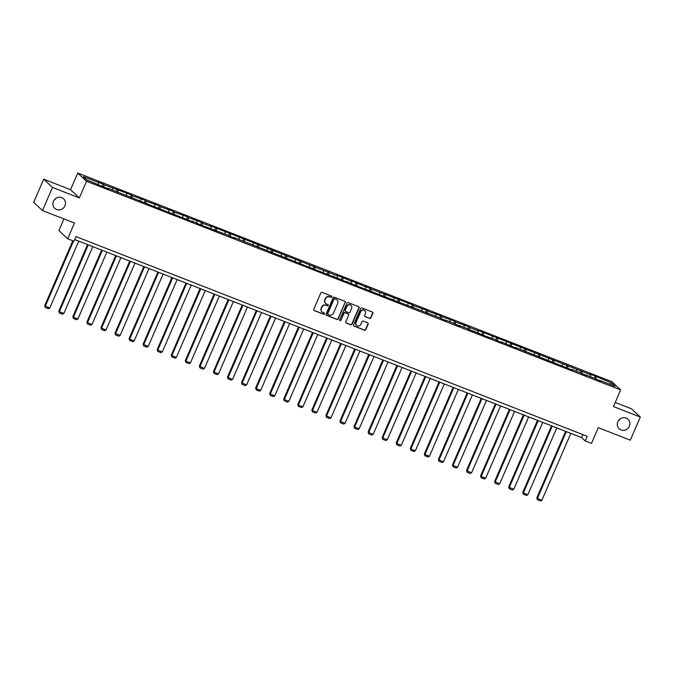 <?xml version="1.0" encoding="UTF-8"?>
<svg xmlns="http://www.w3.org/2000/svg" width="674" height="674" viewBox="0 0 674 674"><rect width="100%" height="100%" fill="white"/><g stroke="black" fill="none" stroke-linecap="round" stroke-linejoin="round"><path stroke-width="1.01" d="M331.819 296.948A0.699 0.657 133.2 0 0 331.473 296.071L322.079 292.406A0.994 0.944 133.2 0 0 320.799 292.963L313.73 309.307A0.994 0.944 133.2 0 0 314.219 310.554L323.621 314.227A0.699 0.657 133.2 0 0 324.371 313.081A0.699 0.657 133.2 0 0 324.169 312.955L322.956 312.483A3.185 3.016 133.2 0 1 321.38 308.473L321.97 307.108A3.185 3.016 133.2 0 1 326.056 305.314L327.269 305.785A0.699 0.657 133.2 0 0 328.027 304.64A0.699 0.657 133.2 0 0 327.825 304.513L326.604 304.041A3.185 3.016 133.2 0 1 325.028 300.031L325.618 298.666A3.185 3.016 133.2 0 1 329.712 296.872L330.926 297.344A0.699 0.657 133.2 0 0 331.819 296.948M325.567 303.342A3.185 3.016 133.2 0 1 324.792 299.812L325.382 298.447A3.185 3.016 133.2 0 1 329.468 296.644L330.69 297.124A0.699 0.657 133.2 0 0 331.541 296.105M313.823 310.251A0.994 0.944 133.2 0 0 313.983 310.335L323.385 314.008A0.699 0.657 133.2 0 0 324.236 312.989M321.911 311.784A3.185 3.016 133.2 0 1 321.144 308.254L321.734 306.889A3.185 3.016 133.2 0 1 325.82 305.086L327.033 305.566A0.699 0.657 133.2 0 0 327.893 304.547M617.814 421.781A6.487 6.15 133.2 0 0 619.136 428.765A6.487 6.15 133.2 0 0 629.347 426.288A6.487 6.15 133.2 0 0 628.025 419.304A6.487 6.15 133.2 0 0 617.814 421.781M618.277 420.896A6.487 6.15 133.2 0 0 620.114 418.942M53.423 201.315A6.487 6.15 133.2 0 0 54.746 208.3A6.487 6.15 133.2 0 0 64.957 205.823A6.487 6.15 133.2 0 0 63.634 198.838A6.487 6.15 133.2 0 0 53.423 201.315M53.886 200.431A6.487 6.15 133.2 0 0 55.723 198.476M369.596 318.448A0.994 0.944 133.2 0 0 370.877 317.884L372.865 313.3A0.994 0.944 133.2 0 0 372.368 312.045L361.93 307.967A0.994 0.944 133.2 0 0 360.649 308.532L353.58 324.868A0.994 0.944 133.2 0 0 354.077 326.123L364.516 330.201A0.994 0.944 133.2 0 0 365.788 329.645L368.189 324.101A0.994 0.944 133.2 0 0 367.692 322.854L363.227 321.102A0.994 0.944 133.2 0 0 361.946 321.667L360.759 324.413A2.662 2.519 133.2 0 1 356.571 325.432A2.662 2.519 133.2 0 1 356.032 322.568L360.683 311.809A2.662 2.519 133.2 0 1 364.87 310.79A2.662 2.519 133.2 0 1 365.418 313.654L364.642 315.449A0.994 0.944 133.2 0 0 365.131 316.704L369.36 318.229A0.994 0.944 133.2 0 0 370.641 317.665L372.621 313.081A0.994 0.944 133.2 0 0 372.528 312.129M52.479 187.431L79.338 197.92L70.559 189.689L43.7 179.2L52.479 187.431L42.47 210.549L74.469 223.052L67.661 238.773L73.972 241.233L75.977 236.608L587.189 436.305L585.184 440.931L591.494 443.391L598.301 427.67L630.3 440.173L640.3 417.046L631.53 408.815L615.219 402.445M79.338 197.92L86.542 181.281L620.644 389.909L613.441 406.557L640.3 417.046M345.349 302.559A0.994 0.944 133.2 0 0 344.852 301.303L334.414 297.226A0.994 0.944 133.2 0 0 333.141 297.782L326.073 314.126A0.994 0.944 133.2 0 0 326.561 315.381L337 319.459A0.994 0.944 133.2 0 0 338.281 318.895L345.113 302.331A0.994 0.944 133.2 0 0 345.012 301.379M348.172 302.601L358.61 306.678A0.994 0.944 133.2 0 1 359.107 307.925L352.03 324.27A0.994 0.944 133.2 0 1 350.758 324.826L346.293 323.082A0.994 0.944 133.2 0 1 345.796 321.835L348.669 315.205A0.994 0.944 133.2 0 0 348.172 313.949L345.206 312.795A0.994 0.944 133.2 0 0 343.934 313.359L340.943 320.251A0.699 0.657 133.2 0 1 339.848 320.521A0.699 0.657 133.2 0 1 339.704 319.771L346.899 303.157A0.994 0.944 133.2 0 1 348.172 302.601M42.47 210.549L33.7 202.318L43.7 179.2M86.542 181.281L77.763 173.041L611.874 381.678L620.644 389.909M594.384 378.249L595.294 376.143L589.885 374.028L590.753 374.845L477.403 330.091L478.27 330.909L469.618 327.53L468.75 326.713L455.557 322.037L454.697 321.22L441.495 316.544L440.636 315.727L427.442 311.051L426.575 310.234L413.381 305.558L412.513 304.749L371.197 289.079L364.929 286.155L365.788 286.972L356.276 282.777L350.868 280.662L351.727 281.479L342.215 277.284L336.806 275.169L337.674 275.986L210.263 225.739L211.131 226.557L202.478 223.178L201.61 222.361L188.417 217.685L187.549 216.868L174.355 212.192L173.488 211.375L160.294 206.699L159.426 205.882L146.233 201.206L145.373 200.397L132.171 195.713L131.312 194.904L104.057 184.727L97.781 181.803L98.648 182.62L83.323 176.63L86.929 180.017L108.522 188.922L107.655 188.113L107.343 188.459M595.294 376.143L611.486 382.942L615.084 386.328L599.767 380.338L600.627 381.155L594.358 378.224L585.706 374.845L586.565 375.662L580.297 372.739L571.645 369.352L572.512 370.169L515.399 347.388L516.267 348.197L501.346 341.895L502.206 342.704L496.797 340.597L495.938 339.78L482.744 335.104L473.224 330.909L474.092 331.726L467.815 328.794L459.163 325.416L460.03 326.233L453.754 323.301L445.101 319.923L445.969 320.74L439.692 317.816L356.201 285.675L346.68 281.479L347.548 282.288L342.139 280.182L332.619 275.986L333.487 276.803L234.198 237.543L235.066 238.352L229.657 236.245L228.789 235.428L201.534 225.259L192.023 221.064L192.882 221.881L107.655 188.113M590.483 376.715L590.753 374.845M581.772 373.784L582.1 371.467M576.43 371.222L576.691 369.352M567.71 368.29L568.039 365.974M562.369 365.729L562.63 363.859M553.649 362.797L553.977 360.48M548.307 360.236L548.569 358.366M539.588 357.304L539.916 354.987M534.246 354.743L534.516 352.873M525.526 351.82L525.863 349.494M520.185 349.258L520.454 347.38M511.473 346.326L511.802 344.001M506.123 343.765L506.393 341.895M497.412 340.833L497.741 338.508M492.062 338.272L492.332 336.402M483.351 335.34L483.679 333.015M478.009 332.779L478.27 330.909M469.289 329.847L469.618 327.53M463.948 327.286L464.209 325.416M455.228 324.354L455.557 322.037M449.887 321.793L450.148 319.923M441.167 318.861L441.495 316.544M435.825 316.3L436.095 314.429M427.105 313.368L427.442 311.051M421.764 310.807L422.034 308.936M413.052 307.875L413.381 305.558M407.703 305.314L407.972 303.443M398.991 302.39L399.32 300.065M393.641 299.82L393.911 297.95M384.93 296.897L385.258 294.572M379.588 294.336L379.85 292.457M370.868 291.404L371.197 289.079M365.527 288.843L365.788 286.972M356.807 285.911L357.136 283.586M351.466 283.35L351.727 281.479M342.746 280.418L343.074 278.092M337.404 277.857L337.674 275.986M328.685 274.925L329.022 272.608M323.343 272.363L323.613 270.493M314.623 269.432L314.96 267.115M309.282 266.87L309.551 265M300.57 263.938L300.899 261.622M295.22 261.377L295.49 259.507M286.509 258.445L286.838 256.128M281.159 255.884L281.429 254.014M272.448 252.952L272.776 250.635M267.106 250.391L267.367 248.521M258.386 247.468L258.715 245.142M253.045 244.898L253.306 243.028M244.325 241.974L244.654 239.649M238.984 239.413L239.245 237.534M230.264 236.481L230.592 234.156M224.922 233.92L225.192 232.05M216.202 230.988L216.539 228.663M210.861 228.427L211.131 226.557M202.149 225.495L202.478 223.178M196.8 222.934L197.069 221.064M188.088 220.002L188.417 217.685M182.738 217.441L183.008 215.57M174.027 214.509L174.355 212.192M168.685 211.948L168.947 210.077M159.965 209.016L160.294 206.699M154.624 206.455L154.885 204.584M145.904 203.523L146.233 201.206M140.563 200.962L140.824 199.091M131.843 198.03L132.171 195.713M126.501 195.468L126.771 193.598M117.782 192.545L118.118 190.22M112.44 189.984L112.71 188.105M103.729 187.052L104.057 184.727M98.379 184.491L98.648 182.62M63.912 218.932L58.891 230.533L67.661 238.773M70.559 189.689L77.763 173.041M74.696 239.565L581.628 437.586L585.184 440.931M609.743 384.239L611.486 382.942M595.833 379.277L596.161 376.96M582.909 434.629L581.628 437.586M102.28 186.024L103.189 183.918M116.341 191.517L117.251 189.411M130.394 197.01L131.312 194.904M144.455 202.503L145.373 200.397M158.516 207.996L159.426 205.882M172.578 213.481L173.488 211.375M186.639 218.974L187.549 216.868M200.7 224.467L201.61 222.361M214.762 229.96L215.672 227.854M228.815 235.453L229.733 233.347M242.876 240.947L243.794 238.84M256.937 246.44L257.847 244.333M270.999 251.933L271.908 249.827M285.06 257.426L285.97 255.311M299.121 262.919L300.031 260.804M313.183 268.404L314.092 266.297M327.244 273.897L328.154 271.791M341.297 279.39L342.215 277.284M355.358 284.883L356.276 282.777M369.419 290.376L370.329 288.27M383.481 295.869L384.391 293.763M397.542 301.362L398.452 299.256M411.603 306.855L412.513 304.749M425.665 312.348L426.575 310.234M439.718 317.842L440.636 315.727M453.779 323.326L454.697 321.22M467.84 328.819L468.75 326.713M481.902 334.312L482.811 332.206M495.963 339.806L496.873 337.699M510.024 345.299L510.934 343.192M524.086 350.792L524.995 348.685M538.138 356.285L539.057 354.179M552.2 361.778L553.118 359.672M566.261 367.271L567.171 365.156M580.322 372.764L581.232 370.649M326.165 315.07A0.994 0.944 133.2 0 0 326.326 315.154L336.764 319.232A0.994 0.944 133.2 0 0 338.036 318.667L345.113 302.331M334.843 298.877A0.699 0.657 133.2 0 0 333.942 299.264L327.741 313.612A0.699 0.657 133.2 0 0 328.086 314.488L329.367 314.985A3.185 3.016 133.2 0 0 333.453 313.191L337.699 303.384A3.185 3.016 133.2 0 0 336.124 299.374L334.599 298.649A0.699 0.657 133.2 0 0 333.706 299.045L333.942 299.264M327.775 314.236A0.699 0.657 133.2 0 1 327.505 313.385L333.706 299.045M336.924 299.846A3.185 3.016 133.2 0 0 335.888 299.155L336.124 299.374M334.599 298.649L335.888 299.155M345.888 322.779A0.994 0.944 133.2 0 0 346.048 322.863L350.522 324.607A0.994 0.944 133.2 0 0 351.794 324.042L358.871 307.706A0.994 0.944 133.2 0 0 358.77 306.754M348.332 314.033A0.994 0.944 133.2 0 0 347.936 313.73L344.97 312.567A0.994 0.944 133.2 0 0 343.698 313.132L340.943 320.251M339.747 320.394A0.699 0.657 133.2 0 0 340.707 320.032M351.643 308.33A2.662 2.519 133.2 0 0 351.095 305.465A2.662 2.519 133.2 0 0 346.908 306.476L345.265 310.267A0.994 0.944 133.2 0 0 345.762 311.523L348.719 312.677A0.994 0.944 133.2 0 0 350 312.121L351.643 308.33M350.977 305.356A2.662 2.519 133.2 0 0 346.672 306.257L346.908 306.476M345.366 311.219A0.994 0.944 133.2 0 1 345.029 310.048L346.672 306.257M364.735 316.401A0.994 0.944 133.2 0 0 364.895 316.477L369.36 318.229M364.752 310.68A2.662 2.519 133.2 0 0 360.447 311.582L360.683 311.809M356.462 325.315A2.662 2.519 133.2 0 1 355.788 322.341L360.447 311.582M353.673 325.82A0.994 0.944 133.2 0 0 353.833 325.904L364.28 329.982A0.994 0.944 133.2 0 0 365.552 329.418L367.953 323.882A0.994 0.944 133.2 0 0 367.852 322.93M72.792 240.77L44.72 305.642L45.31 306.198L73.5 241.048M78.732 241.14L49.817 307.959L48.444 308.726L45.293 307.496L44.72 305.642M45.293 307.496L45.31 306.198L49.817 307.959M87.569 244.595L58.781 311.135L59.371 311.691L88.286 244.873M92.793 246.633L63.878 313.452L62.505 314.219L59.354 312.989L58.781 311.135M59.354 312.989L59.371 311.691L63.878 313.452M101.631 250.088L72.843 316.628L73.432 317.184L102.347 250.366M106.854 252.127L77.94 318.945L76.566 319.712L73.407 318.482L72.843 316.628M73.407 318.482L73.432 317.184L77.94 318.945M115.692 255.581L86.904 322.113L87.494 322.678L116.408 255.859M120.916 257.62L92.001 324.43L90.628 325.205L87.468 323.975L86.904 322.113M87.468 323.975L87.494 322.678L92.001 324.43M129.753 261.074L100.957 327.606L101.555 328.162L130.461 261.352M134.969 263.113L106.062 329.923L104.689 330.698L101.53 329.468L100.957 327.606M101.53 329.468L101.555 328.162L106.062 329.923M143.815 266.567L115.018 333.099L115.616 333.655L144.522 266.845M149.03 268.606L120.124 335.416L118.742 336.191L115.591 334.961L115.018 333.099M115.591 334.961L115.616 333.655L120.124 335.416M157.876 272.06L129.079 338.592L129.669 339.148L158.584 272.338M163.091 274.099L134.177 340.909L132.803 341.684L129.652 340.446L129.079 338.592M129.652 340.446L129.669 339.148L134.177 340.909M171.929 277.553L143.141 344.085L143.731 344.641L172.645 277.831M177.152 279.592L148.238 346.402L146.865 347.177L143.714 345.939L143.141 344.085M143.714 345.939L143.731 344.641L148.238 346.402M185.99 283.046L157.202 349.579L157.792 350.135L186.706 283.324M191.214 285.085L162.299 351.895L160.926 352.671L157.775 351.432L157.202 349.579M157.775 351.432L157.792 350.135L162.299 351.895M200.052 288.539L171.263 355.072L171.853 355.628L200.768 288.817M205.275 290.578L176.361 357.389L174.987 358.155L171.828 356.925L171.263 355.072M171.828 356.925L171.853 355.628L176.361 357.389M214.113 294.024L185.325 360.565L185.914 361.121L214.829 294.311M219.336 296.063L190.422 362.882L189.049 363.648L185.889 362.418L185.325 360.565M185.889 362.418L185.914 361.121L190.422 362.882M228.174 299.517L199.378 366.058L199.976 366.614L228.89 299.795M233.389 301.556L204.483 368.375L203.11 369.141L199.951 367.911L199.378 366.058M199.951 367.911L199.976 366.614L204.483 368.375M242.236 305.01L213.439 371.551L214.037 372.107L242.943 305.288M247.451 307.049L218.544 373.868L217.163 374.634L214.012 373.404L213.439 371.551M214.012 373.404L214.037 372.107L218.544 373.868M256.297 310.503L227.5 377.036L228.098 377.6L257.005 310.781M261.512 312.542L232.597 379.352L231.224 380.128L228.073 378.898L227.5 377.036M228.073 378.898L228.098 377.6L232.597 379.352M270.35 315.996L241.562 382.529L242.151 383.085L271.066 316.274M275.573 318.035L246.659 384.846L245.285 385.621L242.134 384.391L241.562 382.529M242.134 384.391L242.151 383.085L246.659 384.846M284.411 321.49L255.623 388.022L256.213 388.578L285.127 321.768M289.635 323.528L260.72 390.339L259.347 391.114L256.196 389.884L255.623 388.022M256.196 389.884L256.213 388.578L260.72 390.339M298.472 326.983L269.684 393.515L270.274 394.071L299.189 327.261M303.696 329.022L274.781 395.832L273.408 396.607L270.249 395.368L269.684 393.515M270.249 395.368L270.274 394.071L274.781 395.832M312.534 332.476L283.746 399.008L284.335 399.564L313.25 332.754M317.757 334.515L288.843 401.325L287.469 402.1L284.31 400.862L283.746 399.008M284.31 400.862L284.335 399.564L288.843 401.325M326.595 337.969L297.798 404.501L298.397 405.057L327.311 338.247M331.81 340.008L302.904 406.818L301.531 407.585L298.371 406.355L297.798 404.501M298.371 406.355L298.397 405.057L302.904 406.818M340.656 343.462L311.86 409.994L312.458 410.55L341.364 343.74M345.872 345.501L316.965 412.311L315.584 413.078L312.433 411.848L311.86 409.994M312.433 411.848L312.458 410.55L316.965 412.311M354.718 348.947L325.921 415.487L326.519 416.043L355.425 349.233M359.933 350.986L331.018 417.804L329.645 418.571L326.494 417.341L325.921 415.487M326.494 417.341L326.519 416.043L331.018 417.804M368.779 354.44L339.982 420.98L340.572 421.536L369.487 354.718M373.994 356.479L345.08 423.297L343.706 424.064L340.555 422.834L339.982 420.98M340.555 422.834L340.572 421.536L345.08 423.297M382.832 359.933L354.044 426.474L354.634 427.03L383.548 360.211M388.056 361.972L359.141 428.79L357.768 429.557L354.617 428.327L354.044 426.474M354.617 428.327L354.634 427.03L359.141 428.79M396.893 365.426L368.105 431.958L368.695 432.514L397.609 365.704M402.117 367.465L373.202 434.275L371.829 435.05L368.678 433.82L368.105 431.958M368.678 433.82L368.695 432.514L373.202 434.275M410.955 370.919L382.166 437.451L382.756 438.007L411.671 371.197M416.178 372.958L387.264 439.768L385.89 440.543L382.731 439.313L382.166 437.451M382.731 439.313L382.756 438.007L387.264 439.768M425.016 376.412L396.228 442.944L396.817 443.5L425.732 376.69M430.239 378.451L401.325 445.261L399.952 446.036L396.792 444.806L396.228 442.944M396.792 444.806L396.817 443.5L401.325 445.261M439.077 381.905L410.281 448.437L410.879 448.994L439.785 382.183M444.292 383.944L415.386 450.754L414.013 451.529L410.854 450.291L410.281 448.437M410.854 450.291L410.879 448.994L415.386 450.754M453.139 387.398L424.342 453.931L424.94 454.487L453.846 387.676M458.354 389.437L429.439 456.247L428.066 457.023L424.915 455.784L424.342 453.931M424.915 455.784L424.94 454.487L429.439 456.247M467.2 392.891L438.403 459.424L438.993 459.98L467.908 393.169M472.415 394.93L443.5 461.741L442.127 462.507L438.976 461.277L438.403 459.424M438.976 461.277L438.993 459.98L443.5 461.741M481.253 398.385L452.465 464.917L453.054 465.473L481.969 398.663M486.476 400.423L457.562 467.234L456.188 468L453.038 466.77L452.465 464.917M453.038 466.77L453.054 465.473L457.562 467.234M495.314 403.869L466.526 470.41L467.116 470.966L496.03 404.147M500.538 405.908L471.623 472.727L470.25 473.493L467.099 472.263L466.526 470.41M467.099 472.263L467.116 470.966L471.623 472.727M509.376 409.362L480.587 475.903L481.177 476.459L510.092 409.64M514.599 411.401L485.684 478.22L484.311 478.987L481.152 477.756L480.587 475.903M481.152 477.756L481.177 476.459L485.684 478.22M523.437 414.855L494.649 481.396L495.238 481.952L524.153 415.133M528.66 416.894L499.746 483.713L498.372 484.48L495.213 483.25L494.649 481.396M495.213 483.25L495.238 481.952L499.746 483.713M537.498 420.349L508.701 486.881L509.3 487.437L538.214 420.627M542.713 422.387L513.807 489.198L512.434 489.973L509.274 488.743L508.701 486.881M509.274 488.743L509.3 487.437L513.807 489.198M551.559 425.842L522.763 492.374L523.361 492.93L552.267 426.12M556.775 427.88L527.868 494.691L526.487 495.466L523.336 494.236L522.763 492.374M523.336 494.236L523.361 492.93L527.868 494.691M565.621 431.335L536.824 497.867L537.414 498.423L566.329 431.613M570.836 433.374L541.921 500.184L540.548 500.959L537.397 499.72L536.824 497.867M537.397 499.72L537.414 498.423L541.921 500.184"/></g></svg>
